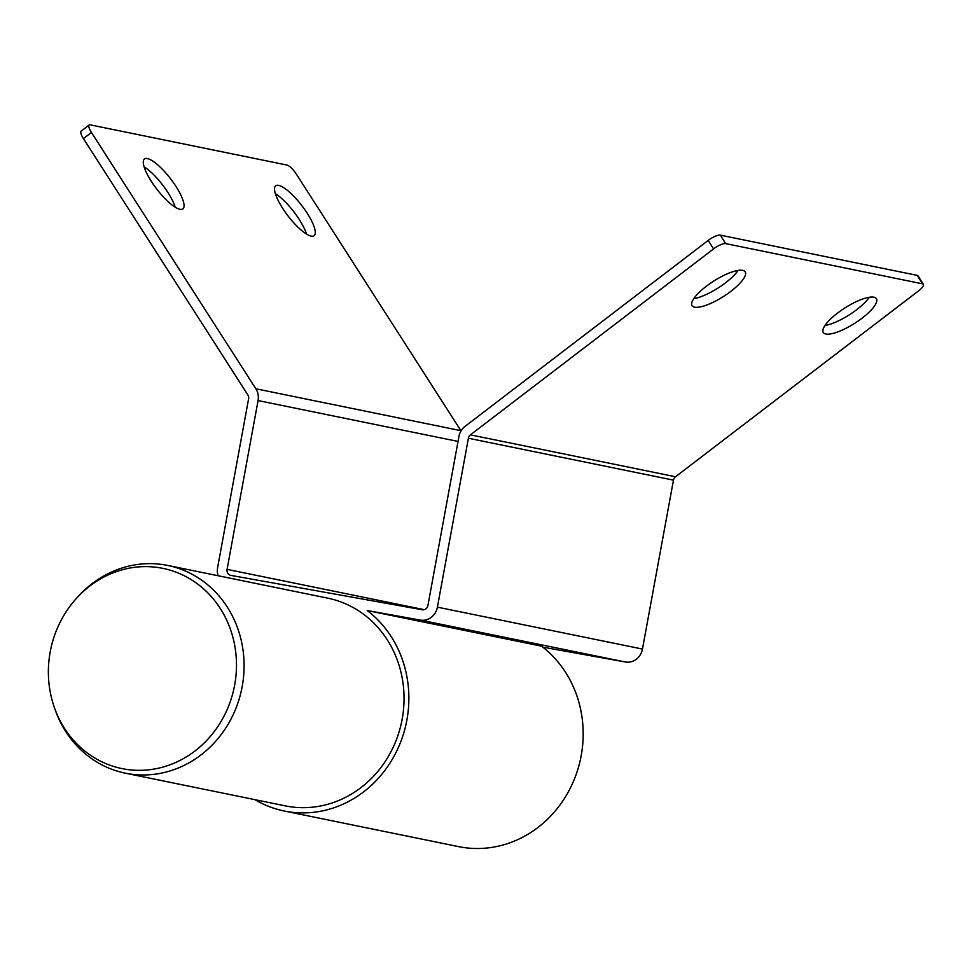 <?xml version="1.0" encoding="UTF-8"?>
<svg xmlns="http://www.w3.org/2000/svg" width="972" height="972" viewBox="0 0 972 972"><rect width="100%" height="100%" fill="white"/><g stroke="black" fill="none" stroke-linecap="round" stroke-linejoin="round"><path stroke-width="1.46" d="M742.669 270.386A31.481 9.113 -32.5 0 1 745.184 271.881A31.481 9.113 -32.5 0 1 727.299 293.933A31.481 9.113 -32.5 0 1 694.567 307.164A31.481 9.113 -32.5 0 1 692.052 305.67A31.481 9.113 -32.5 0 1 709.924 283.617A31.481 9.113 -32.5 0 1 742.669 270.386M693.765 298.635A31.481 9.113 147.5 0 0 738.076 270.447M873.901 297.201A31.481 9.113 -32.5 0 1 876.428 298.696A31.481 9.113 -32.5 0 1 858.543 320.748A31.481 9.113 -32.5 0 1 825.799 333.991A31.481 9.113 -32.5 0 1 823.284 332.497A31.481 9.113 -32.5 0 1 841.169 310.445A31.481 9.113 -32.5 0 1 873.901 297.201M824.997 325.45A31.481 9.113 147.5 0 0 869.32 297.262M175.239 207.218A31.481 8.614 52.4 0 0 144.099 166.807M147.404 158.57A31.481 8.614 -127.6 0 1 173.344 182.542A31.481 8.614 -127.6 0 1 182.894 208.871A31.481 8.614 -127.6 0 1 179.929 209.296A31.481 8.614 -127.6 0 1 153.989 185.312A31.481 8.614 -127.6 0 1 144.439 158.995A31.481 8.614 -127.6 0 1 147.404 158.57M306.484 234.033A31.481 8.614 52.4 0 0 275.331 193.622M278.636 185.385A31.481 8.614 -127.6 0 1 304.576 209.357A31.481 8.614 -127.6 0 1 314.126 235.686A31.481 8.614 -127.6 0 1 311.174 236.111A31.481 8.614 -127.6 0 1 285.233 212.139A31.481 8.614 -127.6 0 1 275.684 185.81A31.481 8.614 -127.6 0 1 278.636 185.385M123.979 768.974A102.181 93.701 -78.5 0 0 234.665 685.041A102.181 93.701 -78.5 0 0 160.878 567.976A102.181 93.701 -78.5 0 0 76.8 597.974A102.181 93.701 -78.5 0 0 54.396 707.58A102.181 93.701 -78.5 0 0 123.979 768.974M76.8 597.974L78.44 596.176A106.009 97.212 101.5 0 1 165.665 565.048A106.009 97.212 101.5 0 1 167.755 565.449A106.009 97.212 101.5 0 1 241.992 687.641A106.009 97.212 101.5 0 1 127.393 773.566A106.009 97.212 101.5 0 1 125.303 773.165A106.009 97.212 101.5 0 1 55.21 709.876L54.396 707.58M125.303 773.165L285.246 805.861A106.009 97.212 -78.5 0 0 287.335 806.262A106.009 97.212 -78.5 0 0 401.946 720.325A106.009 97.212 -78.5 0 0 327.698 598.145L167.755 565.449M254.919 799.652A111.258 102.024 -78.5 0 0 284.201 811L458.505 846.612A111.258 102.024 -78.5 0 0 573.978 780.115A111.258 102.024 -78.5 0 0 541.538 646.161L367.246 610.55L420.341 620.087A15.746 14.434 -78.5 0 0 437.4 607.148L468.395 438.238A5.249 4.811 101.5 0 1 470.436 434.849L713.582 248.905L708.199 240.424L465.053 426.368A15.746 14.434 -78.5 0 0 458.93 436.537L427.923 605.447A5.249 4.811 101.5 0 1 422.237 609.76L230.874 575.388A5.249 4.811 101.5 0 1 227.084 569.373L258.066 400.573A15.746 14.434 -78.5 0 0 255.855 388.776L91.441 132.435L83.446 138.607L247.86 394.936A5.249 4.811 101.5 0 1 248.589 398.872L217.607 567.672A15.746 14.434 -78.5 0 0 218.093 575.74M542.826 647.158L625.409 661.993A15.746 14.434 -78.5 0 0 642.456 649.053L673.462 480.144A5.249 4.811 101.5 0 1 675.504 476.754L918.649 290.81A10.498 3.038 147.5 0 0 923.4 284.334A10.498 3.038 147.5 0 0 922.562 283.836L917.167 275.368A10.498 3.038 -32.5 0 1 918.005 275.866L923.4 284.334M461.044 430.888A15.746 14.434 -78.5 0 0 460.91 430.681L296.496 174.34A10.498 2.867 52.4 0 0 286.971 165.058L90.117 124.829A10.498 2.867 52.4 0 0 89.132 124.963A10.498 2.867 52.4 0 0 91.441 132.435M83.446 138.607A10.498 2.867 -127.6 0 1 81.138 131.123L89.132 124.963M708.199 240.424A10.498 3.038 -32.5 0 1 720.313 235.139L725.707 243.608L922.562 283.836M725.707 243.608A10.498 3.038 147.5 0 0 713.582 248.905M720.313 235.139L917.167 275.368M284.201 811A111.258 102.024 -78.5 0 0 399.674 744.491A111.258 102.024 -78.5 0 0 367.246 610.55M420.341 620.087L625.409 661.993M227.084 569.373L424.229 609.663M258.066 400.573L458.031 441.434M255.855 388.776L460.91 430.681M437.4 607.148L642.456 649.053M468.395 438.238L673.462 480.144M470.436 434.849L675.504 476.754"/></g></svg>
